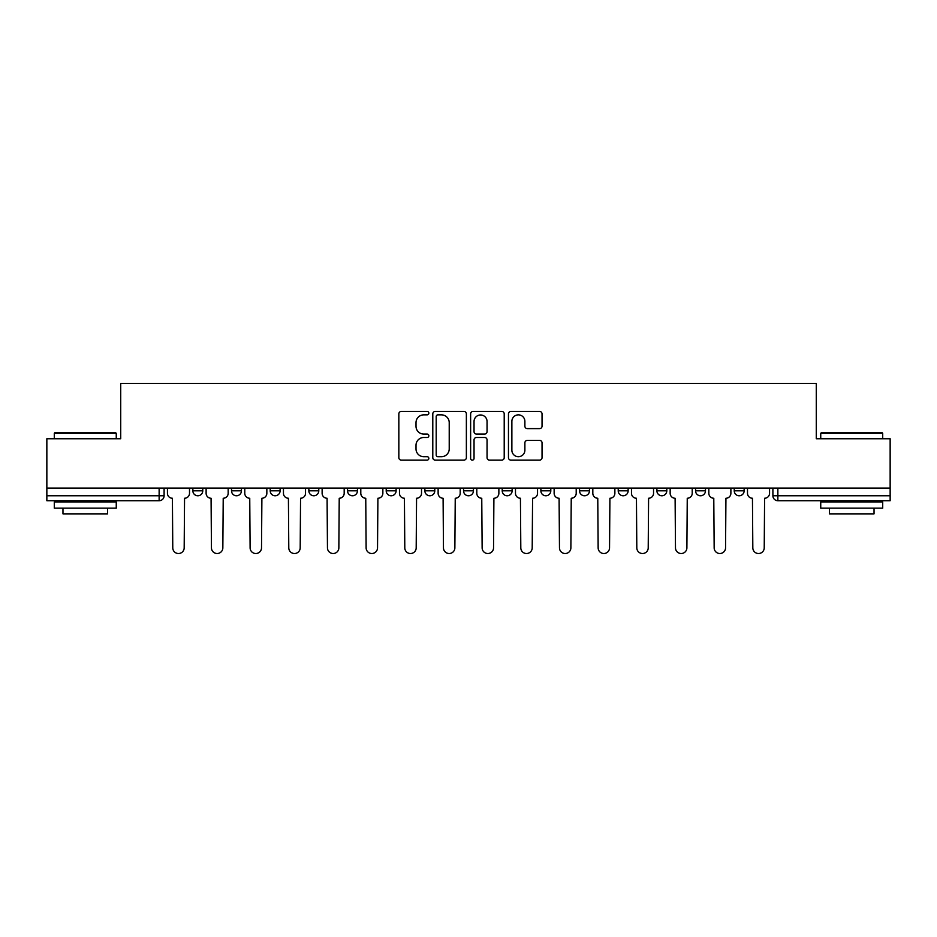 <?xml version="1.0" encoding="UTF-8"?>
<svg xmlns="http://www.w3.org/2000/svg" width="937" height="937" viewBox="0 0 937 937"><rect width="100%" height="100%" fill="white"/><g stroke="black" fill="none" stroke-linecap="round" stroke-linejoin="round"><path stroke-width="1.41" d="M428.841 413.147A1.698 1.698 0 0 0 427.131 411.448L401.282 411.448A2.436 2.436 0 0 0 398.846 413.885L398.846 457.678A2.436 2.436 0 0 0 401.282 460.114L427.131 460.114A1.698 1.698 0 0 0 428.841 458.404A1.698 1.698 0 0 0 427.131 456.706L423.793 456.706A7.789 7.789 0 0 1 416.005 448.917L416.005 445.274A7.789 7.789 0 0 1 423.793 437.485L427.131 437.485A1.698 1.698 0 0 0 428.841 435.775A1.698 1.698 0 0 0 427.131 434.077L423.793 434.077A7.789 7.789 0 0 1 416.005 426.288L416.005 422.646A7.789 7.789 0 0 1 423.793 414.857L427.131 414.857A1.698 1.698 0 0 0 428.841 413.147M618.221 488.083L618.221 490.812L628.141 490.812A4.954 4.954 0 0 1 623.175 495.767A4.954 4.954 0 0 1 618.221 490.812L618.221 488.083M502.209 488.083L502.209 490.812L512.129 490.812A4.954 4.954 0 0 1 507.175 495.767A4.954 4.954 0 0 1 502.209 490.812L502.209 488.083M424.871 488.083L424.871 490.812L434.791 490.812A4.954 4.954 0 0 1 429.825 495.767A4.954 4.954 0 0 1 424.871 490.812L424.871 488.083M386.208 488.083L386.208 490.812L396.117 490.812A4.954 4.954 0 0 1 391.162 495.767A4.954 4.954 0 0 1 386.208 490.812L386.208 488.083M308.859 488.083L308.859 490.812L318.779 490.812A4.954 4.954 0 0 1 313.825 495.767A4.954 4.954 0 0 1 308.859 490.812L308.859 488.083M539.607 428.607A2.436 2.436 0 0 0 542.043 426.171L542.043 413.885A2.436 2.436 0 0 0 539.607 411.448L510.899 411.448A2.436 2.436 0 0 0 508.463 413.885L508.463 457.678A2.436 2.436 0 0 0 510.899 460.114L539.607 460.114A2.436 2.436 0 0 0 542.043 457.678L542.043 442.838A2.436 2.436 0 0 0 539.607 440.402L527.32 440.402A2.436 2.436 0 0 0 524.884 442.838L524.884 450.193A6.512 6.512 0 0 1 518.384 456.706A6.512 6.512 0 0 1 511.871 450.193L511.871 421.357A6.512 6.512 0 0 1 518.384 414.857A6.512 6.512 0 0 1 524.884 421.357L524.884 426.171A2.436 2.436 0 0 0 527.32 428.607L539.607 428.607M46.85 488.083L46.85 438.75L120.721 438.75L120.721 383.479L816.279 383.479L816.279 438.75L890.15 438.75L890.15 488.083L46.85 488.083L46.85 495.767L164.104 495.767L164.104 488.083L164.104 495.767A4.954 4.954 0 0 1 159.138 500.721L46.85 500.721L46.85 495.767M466.368 413.885A2.436 2.436 0 0 0 463.932 411.448L435.225 411.448A2.436 2.436 0 0 0 432.789 413.885L432.789 457.678A2.436 2.436 0 0 0 435.225 460.114L463.932 460.114A2.436 2.436 0 0 0 466.368 457.678L466.368 413.885M473.068 411.448L501.775 411.448A2.436 2.436 0 0 1 504.211 413.885L504.211 457.678A2.436 2.436 0 0 1 501.775 460.114L489.489 460.114A2.436 2.436 0 0 1 487.053 457.678L487.053 439.921A2.436 2.436 0 0 0 484.616 437.485L476.464 437.485A2.436 2.436 0 0 0 474.04 439.921L474.04 458.404A1.698 1.698 0 0 1 472.33 460.114A1.698 1.698 0 0 1 470.632 458.404L470.632 413.885A2.436 2.436 0 0 1 473.068 411.448M772.896 488.083L772.896 495.767L890.15 495.767L890.15 500.721L777.862 500.721A4.954 4.954 0 0 1 772.896 495.767M890.15 488.083L890.15 495.767M744.142 488.083L744.142 490.812A4.954 4.954 0 0 1 739.188 495.767A4.954 4.954 0 0 1 734.233 490.812L744.142 490.812M734.233 488.083L734.233 490.812M705.479 488.083L705.479 490.812A4.954 4.954 0 0 1 700.525 495.767A4.954 4.954 0 0 1 695.559 490.812A4.954 4.954 0 0 0 700.525 495.767M695.559 488.083L695.559 490.812L705.479 490.812M666.804 488.083L666.804 490.812A4.954 4.954 0 0 1 661.85 495.767A4.954 4.954 0 0 1 656.896 490.812A4.954 4.954 0 0 0 661.85 495.767M656.896 488.083L656.896 490.812L666.804 490.812M628.141 488.083L628.141 490.812A4.954 4.954 0 0 1 623.175 495.767M589.467 488.083L589.467 490.812A4.954 4.954 0 0 1 584.512 495.767A4.954 4.954 0 0 1 579.546 490.812L589.467 490.812M579.546 488.083L579.546 490.812M550.792 488.083L550.792 490.812A4.954 4.954 0 0 1 545.838 495.767A4.954 4.954 0 0 1 540.883 490.812L550.792 490.812L550.792 488.083M540.883 488.083L540.883 490.812M512.129 488.083L512.129 490.812M473.454 488.083L473.454 490.812A4.954 4.954 0 0 1 468.5 495.767A4.954 4.954 0 0 1 463.546 490.812L473.454 490.812L473.454 488.083M463.546 488.083L463.546 490.812M434.791 488.083L434.791 490.812L434.791 488.083M396.117 490.812L396.117 488.083L396.117 490.812A4.954 4.954 0 0 1 391.162 495.767M357.454 488.083L357.454 490.812A4.954 4.954 0 0 1 352.488 495.767A4.954 4.954 0 0 1 347.533 490.812A4.954 4.954 0 0 0 352.488 495.767A4.954 4.954 0 0 0 357.454 490.812L357.454 488.083M347.533 488.083L347.533 490.812L357.454 490.812M318.779 488.083L318.779 490.812M280.104 488.083L280.104 490.812A4.954 4.954 0 0 1 275.15 495.767A4.954 4.954 0 0 1 270.196 490.812A4.954 4.954 0 0 0 275.15 495.767A4.954 4.954 0 0 0 280.104 490.812L270.196 490.812L270.196 488.083M231.521 488.083L231.521 490.812L241.441 490.812L241.441 488.083L241.441 490.812A4.954 4.954 0 0 1 236.475 495.767A4.954 4.954 0 0 1 231.521 490.812A4.954 4.954 0 0 0 236.475 495.767M192.858 488.083L192.858 490.812L202.767 490.812L202.767 488.083L202.767 490.812A4.954 4.954 0 0 1 197.812 495.767A4.954 4.954 0 0 1 192.858 490.812A4.954 4.954 0 0 0 197.812 495.767M437.907 414.857A1.698 1.698 0 0 0 436.197 416.555L436.197 454.995A1.698 1.698 0 0 0 437.907 456.706L441.432 456.706A7.789 7.789 0 0 0 449.221 448.917L449.221 422.646A7.789 7.789 0 0 0 441.432 414.857L437.907 414.857M487.053 421.486A6.512 6.512 0 0 0 480.54 414.974A6.512 6.512 0 0 0 474.04 421.486L474.04 431.641A2.436 2.436 0 0 0 476.464 434.077L484.616 434.077A2.436 2.436 0 0 0 487.053 431.641L487.053 421.486M167.442 493.284L167.442 488.083L167.442 493.284A4.954 4.954 48.4 0 0 172.408 498.25L172.771 547.817A5.704 5.704 48.4 0 0 178.475 553.521A5.704 5.704 48.4 0 0 184.179 547.817L184.554 498.25A4.954 4.954 48.4 0 0 189.508 493.284L189.508 488.083M172.408 498.25L172.771 547.817M184.179 547.817L184.554 498.25M206.117 493.284L206.117 488.083L206.117 493.284A4.954 4.954 48.4 0 0 211.071 498.25L211.446 547.817A5.704 5.704 48.4 0 0 217.15 553.521A5.704 5.704 48.4 0 0 222.842 547.817L223.217 498.25A4.954 4.954 48.4 0 0 228.171 493.284L228.171 488.083M244.78 493.284L244.78 488.083L244.78 493.284A4.954 4.954 48.4 0 0 249.746 498.25L250.109 547.817A5.704 5.704 48.4 0 0 255.813 553.521A5.704 5.704 48.4 0 0 261.517 547.817L261.891 498.25A4.954 4.954 48.4 0 0 266.846 493.284L266.846 488.083M211.071 498.25L211.446 547.817M222.842 547.817L223.217 498.25M249.746 498.25L250.109 547.817M261.517 547.817L261.891 498.25M54.287 433.304L55.025 432.554L115.509 432.554L116.258 433.304L54.287 433.304L54.287 438.75M116.258 508.159L54.287 508.159L54.287 501.963L116.258 501.963L116.258 508.159M107.579 508.159L107.579 513.863L62.966 513.863L62.966 508.159M820.742 433.304L821.491 432.554L881.975 432.554L882.713 433.304L820.742 433.304L820.742 438.75M882.713 508.159L820.742 508.159L820.742 501.963L882.713 501.963L882.713 508.159M874.034 508.159L874.034 513.863L829.421 513.863L829.421 508.159M283.454 493.284L283.454 488.083L283.454 493.284A4.954 4.954 48.4 0 0 288.409 498.25L288.783 547.817A5.704 5.704 48.4 0 0 294.487 553.521A5.704 5.704 48.4 0 0 300.191 547.817L300.554 498.25A4.954 4.954 48.4 0 0 305.521 493.284L305.521 488.083M322.129 493.284L322.129 488.083L322.129 493.284A4.954 4.954 48.4 0 0 327.083 498.25L327.458 547.817A5.704 5.704 48.4 0 0 333.15 553.521A5.704 5.704 48.4 0 0 338.854 547.817L339.229 498.25A4.954 4.954 48.4 0 0 344.184 493.284L344.184 488.083M360.792 493.284L360.792 488.083L360.792 493.284A4.954 4.954 48.4 0 0 365.758 498.25L366.121 547.817A5.704 5.704 48.4 0 0 371.825 553.521A5.704 5.704 48.4 0 0 377.529 547.817L377.904 498.25A4.954 4.954 48.4 0 0 382.858 493.284L382.858 488.083M288.409 498.25L288.783 547.817M300.191 547.817L300.554 498.25M327.083 498.25L327.458 547.817M338.854 547.817L339.229 498.25M365.758 498.25L366.121 547.817M377.529 547.817L377.904 498.25M399.467 493.284L399.467 488.083L399.467 493.284A4.954 4.954 48.4 0 0 404.421 498.25L404.796 547.817A5.704 5.704 48.4 0 0 410.5 553.521A5.704 5.704 48.4 0 0 416.192 547.817L416.567 498.25A4.954 4.954 48.4 0 0 421.521 493.284L421.521 488.083M404.421 498.25L404.796 547.817M416.192 547.817L416.567 498.25M438.129 493.284L438.129 488.083L438.129 493.284A4.954 4.954 48.4 0 0 443.096 498.25L443.459 547.817A5.704 5.704 48.4 0 0 449.163 553.521A5.704 5.704 48.4 0 0 454.867 547.817L455.241 498.25A4.954 4.954 48.4 0 0 460.196 493.284L460.196 488.083M443.096 498.25L443.459 547.817M454.867 547.817L455.241 498.25M476.804 493.284L476.804 488.083L476.804 493.284A4.954 4.954 48.4 0 0 481.759 498.25L482.133 547.817A5.704 5.704 48.4 0 0 487.837 553.521A5.704 5.704 48.4 0 0 493.541 547.817L493.904 498.25A4.954 4.954 48.4 0 0 498.871 493.284L498.871 488.083M481.759 498.25L482.133 547.817M493.541 547.817L493.904 498.25M515.479 493.284L515.479 488.083L515.479 493.284A4.954 4.954 48.4 0 0 520.433 498.25L520.808 547.817A5.704 5.704 48.4 0 0 526.5 553.521A5.704 5.704 48.4 0 0 532.204 547.817L532.579 498.25A4.954 4.954 48.4 0 0 537.533 493.284L537.533 488.083M520.433 498.25L520.808 547.817M532.204 547.817L532.579 498.25M554.142 493.284L554.142 488.083L554.142 493.284A4.954 4.954 48.4 0 0 559.096 498.25L559.471 547.817A5.704 5.704 48.4 0 0 565.175 553.521A5.704 5.704 48.4 0 0 570.879 547.817L571.242 498.25A4.954 4.954 48.4 0 0 576.208 493.284L576.208 488.083M559.096 498.25L559.471 547.817M570.879 547.817L571.242 498.25M592.816 493.284L592.816 488.083L592.816 493.284A4.954 4.954 48.4 0 0 597.771 498.25L598.146 547.817A5.704 5.704 48.4 0 0 603.85 553.521A5.704 5.704 48.4 0 0 609.542 547.817L609.917 498.25A4.954 4.954 48.4 0 0 614.871 493.284L614.871 488.083M597.771 498.25L598.146 547.817M609.542 547.817L609.917 498.25M631.479 493.284L631.479 488.083L631.479 493.284A4.954 4.954 48.4 0 0 636.446 498.25L636.809 547.817A5.704 5.704 48.4 0 0 642.513 553.521A5.704 5.704 48.4 0 0 648.217 547.817L648.591 498.25A4.954 4.954 48.4 0 0 653.546 493.284L653.546 488.083M636.446 498.25L636.809 547.817M648.217 547.817L648.591 498.25M670.154 493.284L670.154 488.083L670.154 493.284A4.954 4.954 48.4 0 0 675.108 498.25L675.483 547.817A5.704 5.704 48.4 0 0 681.187 553.521A5.704 5.704 48.4 0 0 686.891 547.817L687.254 498.25A4.954 4.954 48.4 0 0 692.22 493.284L692.22 488.083M675.108 498.25L675.483 547.817M686.891 547.817L687.254 498.25M708.829 493.284L708.829 488.083L708.829 493.284A4.954 4.954 48.4 0 0 713.783 498.25L714.158 547.817A5.704 5.704 48.4 0 0 719.85 553.521A5.704 5.704 48.4 0 0 725.554 547.817L725.929 498.25A4.954 4.954 48.4 0 0 730.883 493.284L730.883 488.083M713.783 498.25L714.158 547.817M725.554 547.817L725.929 498.25M747.492 493.284L747.492 488.083L747.492 493.284A4.954 4.954 48.4 0 0 752.446 498.25L752.821 547.817A5.704 5.704 48.4 0 0 758.525 553.521A5.704 5.704 48.4 0 0 764.229 547.817L764.592 498.25A4.954 4.954 48.4 0 0 769.558 493.284L769.558 488.083M752.446 498.25L752.821 547.817M764.229 547.817L764.592 498.25M159.138 488.083L159.138 500.721M777.862 488.083L777.862 500.721M116.258 438.75L116.258 433.304M102.133 501.963L102.133 500.721M68.413 501.963L68.413 500.721M882.713 438.75L882.713 433.304M868.587 501.963L868.587 500.721M834.867 501.963L834.867 500.721"/></g></svg>
